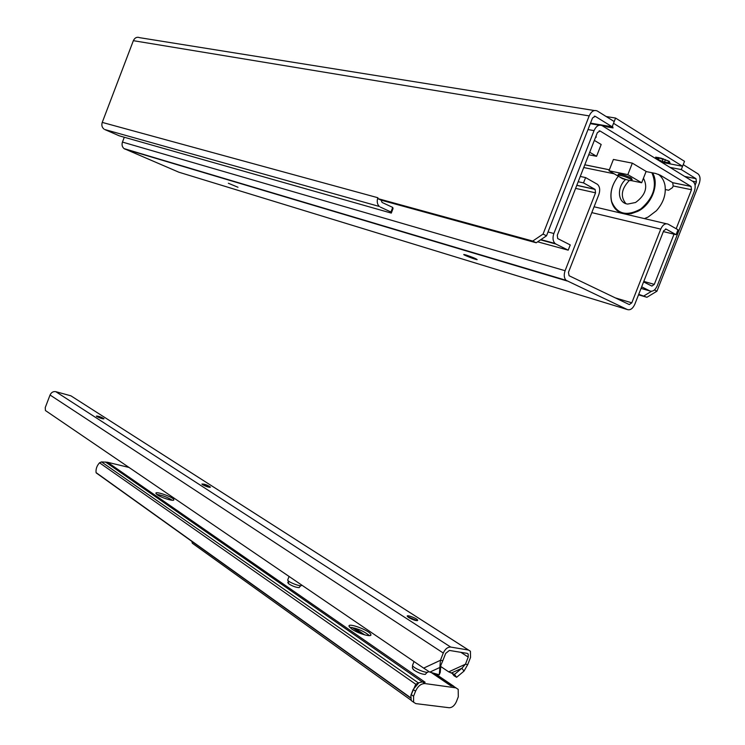 <?xml version="1.0" encoding="UTF-8"?>
<svg xmlns="http://www.w3.org/2000/svg" width="745" height="745" viewBox="0 0 745 745"><rect width="100%" height="100%" fill="white"/><g stroke="black" fill="none" stroke-linecap="round" stroke-linejoin="round"><path stroke-width="1.12" d="M381.095 200.154L382.092 202.454L392.727 207.427L393.043 208.563L391.293 213.098L119.191 135.795L104.784 129.537L379.373 206.477L104.784 129.537M594.352 110.53L139.762 37.697C136.959 36.673 134.817 37.66 133.355 40.677L102.242 122.403C101.385 125.151 101.963 127.367 103.955 129.062M102.242 122.403L377.911 197.742L377.734 198.189M377.911 197.742L377.603 198.533C376.784 201.942 377.37 204.586 379.373 206.477M638.726 294.312L646.921 297.283L656.922 291.211L699.183 183.67C700.645 179.247 700.253 175.978 698.028 173.874L683.221 164.626L681.284 169.571L696.007 178.688L696.389 181.957L695.085 185.282M681.284 169.571L670.034 167.401M590.515 123.121L612.167 126.808L615.584 118.064L606.141 116.518M546.523 235.82L543.058 234.079L532.74 241.063L536.204 242.777L546.523 235.82L592.526 117.961L595.227 116.322L612.167 126.808M661.746 162.317L682.578 166.275L684.515 161.33L615.584 118.064M613.535 123.307L682.578 166.275M669.401 161.656L670.109 163.174L662.398 161.451L656.224 158.694L655.637 157.148L661.243 158.201L669.299 161.358M612.343 126.361L613.079 127.917L607.436 126.957L602.267 125.123M611.412 126.678L611.636 127.218L611.822 126.752M611.85 127.693L611.636 127.218M607.603 126.529L607.706 126.045M612.697 126.687L612.725 127.544M657.621 159.43L659.707 158.08L662.845 159.402L662.445 161.032L663.311 158.825M664.512 162.103L665.071 160.1L667.632 160.613M668.004 160.799L668.675 162.484L669.159 161.255M658.114 157.502L656.401 158.685M656.447 157.251L655.954 157.474M669.196 161.265L669.811 162.848M665.071 160.1L665.276 159.57M662.845 159.402L663.115 158.713M391.293 213.098L390.957 211.999L380.304 207.063M532.74 241.063L377.603 198.533L381.002 200.126L536.204 242.777M646.921 297.283L638.521 294.824M651.53 291.286L644.025 295.858M614.225 121.556L597.313 111.005C594.1 109.599 591.39 111.228 589.183 115.903L543.058 234.079M656.922 291.211L654.436 289.963M392.727 207.427L390.957 211.999M641.045 288.408L649.966 290.978C652.797 291.854 655.218 290.15 657.211 285.847L694.312 191.437C695.765 187.023 695.392 183.754 693.167 181.64L602.137 125.672C598.943 124.303 596.242 125.952 594.044 130.617L588.001 129.555M589.705 152.259L596.577 156.292L588.727 154.755M618.266 174.544L618.443 174.107C621.656 174.116 625.856 175.392 631.052 177.943L632.17 179.405L631.9 180.094M630.605 179.089L631.723 180.541C629.693 181.445 615.351 175.904 617.996 175.243C621.209 175.252 625.409 176.537 630.605 179.089M646.055 171.555L655.525 173.445L660.247 175.168L672.698 182.683L691.034 186.418L600.06 130.99L597.369 132.638L557.297 235.243L557.688 238.558L570.251 244.937L568.202 250.171L537.639 241.808M595.907 136.391L596.335 137.117L595.609 137.155M618.713 176.444L608.972 170.782L613.405 159.449L632.337 163.146L646.12 171.397L641.668 182.758L631.35 180.607M594.342 140.395L601.187 144.493L596.577 156.292M632.337 163.146L627.839 174.637L641.668 182.758M625.614 179.405L622.811 178.828L619.672 176.993M608.972 170.782L627.839 174.637M658.329 174.283C661.839 176.854 664.056 180.541 664.987 185.356C666.235 194.398 663.385 202.854 656.41 210.733L648.085 217.065L644.453 218.602M651.875 172.719C657.407 185.663 653.719 197.742 640.812 208.954C626.647 216.683 616.925 214.188 611.645 201.467C609.745 192.871 611.971 184.453 618.313 176.211C611.887 184.536 609.643 193.048 611.561 201.727C613.61 208.684 618.061 212.744 624.925 213.908L631.285 213.657L637.832 211.319C651.782 204.586 659.707 183.792 652.471 172.84M643.447 178.223C648.103 187.181 645.487 195.264 635.578 202.482L627.746 204.065C617.726 203.171 616.478 187.451 625.66 179.424M625.884 203.627C620.185 196.578 621.349 188.839 629.376 180.402M568.202 250.171L555.91 244.043L540.525 239.862M548.031 231.965L553.87 233.511C552.445 237.785 552.827 241.101 555.034 243.447L555.91 244.043M643.596 281.908L651.884 286.08L654.306 284.376L674.029 234.181M676.171 228.724L691.49 189.724L673.163 185.952L672.539 187.572L668.638 190.236L665.35 189.556M553.87 233.511L594.044 130.617M673.163 185.952L672.698 182.683M691.49 189.724L691.034 186.418M649.966 290.978L641.659 286.834M576.779 185.356L595.106 189.407L595.544 192.834L565.092 270.714C563.704 274.849 564.039 278.053 566.116 280.325L627.365 309.557C630.298 310.404 632.775 308.654 634.814 304.277L663.674 230.764L666.114 229.106L676.069 234.666L677.997 229.758L668.06 224.143C665.22 223.09 662.78 224.748 660.731 229.125L631.797 302.833L629.311 304.584L569.106 275.743L568.454 272.335L598.822 194.659C600.312 190.161 599.874 186.734 597.499 184.369L585.589 177.58L580.262 176.444M287.067 197.183L288.809 197.956M291.211 198.412L289.377 197.872M335.567 211.636L333.704 211.077M331.18 210.323L332.95 211.114M239.275 183.205L237.469 182.404M479.808 254.939L477.936 254.054M124.294 137.248L122.45 142.081C121.603 144.791 122.143 146.961 124.07 148.618L178.865 172.207L627.365 309.557M238.409 182.953L236.64 182.153M228.361 183.261L237.99 187.256L228.361 183.261M478.448 254.539L476.614 253.663M465.904 254.958C472.647 257.23 476.4 258.804 477.163 259.66C475.729 259.791 461.891 254.38 463.921 254.492L465.904 254.958M676.069 234.666L663.348 231.602M585.589 177.58L583.512 182.898L578.195 181.743M583.512 182.898L595.106 189.407M467.739 664.568L470.533 657.453L470.421 651.242L468.512 650.05L450.697 647.07C447.652 646.986 445.175 648.979 443.275 653.03L440.435 660.293L442.828 660.666L445.668 653.412L449.375 650.432L467.208 653.374L468.167 653.98L468.223 657.081L465.429 664.205L467.739 664.568L464.014 671.105L461.881 668.246L451.815 672.837L453.938 675.687L456.611 677.289L454.469 674.421L448.714 671.86L440.751 666.524M442.828 660.666L439.904 667.455L429.8 672.13L423.672 668.116L45.436 410.532L45.24 407.599L50.045 395.008C51.321 392.382 53.23 391.265 55.763 391.665L70.896 395.819L468.568 650.059M202.258 484.455L209.839 487.36M202.64 484.725L201.895 484.045C204.363 483.896 207.212 484.911 210.453 487.109C209.215 487.547 206.607 486.755 202.64 484.725M407.496 616.59L417.2 620.715M408.716 617.549L407.273 616.264C406.239 614.308 417.191 618.462 417.74 620.24C416.744 621.134 413.726 620.231 408.716 617.549M96.859 416.539L96.366 416.083C98.675 416.101 101.218 416.995 104.011 418.774C102.698 419.007 100.314 418.262 96.859 416.539L103.313 418.913M429.8 672.13L439.28 674.756L440.435 660.293L423.672 668.116M454.469 674.421L461.881 668.246L465.429 664.205L448.714 671.86M456.611 677.289L464.014 671.105M439.28 674.756L440.248 672.316L440.882 665.024M193.318 543.952L192.322 543.235L191.875 541.401M301.567 584.965L301.529 585.076C302.628 587.619 288.064 582.301 287.691 580.02L287.868 579.554M299.211 587.6L299.08 587.619C295.961 587.451 292.524 586.194 288.753 583.857L287.747 582.59M428.133 671.366L428.114 671.422C429.642 674.728 413.196 668.442 412.488 665.462L412.767 664.745M427.192 672.288L425.265 674.421C421.968 674.262 418.215 672.828 414.024 670.128L412.544 668.246M422.545 681.908L418.923 682.681L413.168 689.497L415.552 691.183C417.936 686.108 421.065 683.565 424.939 683.565L422.545 681.908L425.134 682.262L107.531 462.263L129.015 467.45M456.042 687.886L453.323 686.192L450.846 685.847L431.29 672.549M415.552 691.183L413.568 696.249L411.184 694.554L410.895 695.42L411.231 700.533L413.047 701.837M453.323 686.192L458.203 689.358L458.287 696.826L456.359 701.743C454.524 705.683 452.122 707.675 449.151 707.731L415.822 703.615L413.605 702.237L413.568 696.249M455.735 687.831L424.939 683.565M411.184 694.554L413.168 689.497M410.895 695.42L415.785 684.273L418.923 682.681M172.281 500.268C167.541 497.241 162.373 495.285 156.795 494.419M157.288 494.782L155.91 493.376C154.895 490.629 173.566 497.194 173.799 499.671C174.758 501.851 161.693 497.986 157.288 494.782M369.501 635.634C363.597 630.959 356.985 628.175 349.647 627.271M351.761 629.05L349.079 626.396C347.272 622.094 369.948 630.559 370.833 634.517C372.36 637.701 358.14 633.65 351.761 629.05M96.468 473.094L96.077 472.609C95.705 469.033 96.85 465.765 99.532 462.794L101.506 461.909L107.531 462.263M684.72 176.435L695.951 178.651M595.227 116.322L594.268 116.164M658.058 159.179L658.673 157.605M696.389 181.957L692.403 181.156M589.183 115.903L133.355 40.677M584.816 164.785L609.363 169.776M600.06 130.99L599.148 130.822M643.792 281.414L654.306 284.376M590.301 123.651L599.343 125.197M614.178 173.799L583.745 167.532M615.323 297.888L631.797 302.833M660.731 229.125L591.8 212.614M567.057 280.967L124.918 149.102M122.45 142.081L565.092 270.714M594.082 206.784L666.365 223.751M666.114 229.106L665.564 228.976M595.544 192.834L575.606 188.373M576.807 185.282L594.929 189.286M460.876 652.331L468.223 657.081M443.275 653.03L50.045 395.008M450.697 647.07L55.763 391.665M468.512 650.05L70.896 395.819M352.031 627.467L361.092 633.706M435.145 673.61L453.845 686.303M433.255 673.089L452.336 686.061M96.077 472.609L410.523 697.646M99.532 462.794L415.785 684.273M101.506 461.909L418.159 682.774M105.455 461.993L422.201 681.871M664.503 162.112L664.689 161.637M684.785 176.472L696.007 178.688M617.996 175.243L618.443 174.107M540.889 239.611L555.034 243.447M584.806 164.813L609.354 169.813M672.772 182.73L691.109 186.464M124.07 148.618L566.116 280.325M450.623 672.558L452.299 673.489M467.245 653.384L468.167 653.98M192.322 543.235L411.035 700.198M354.853 628.128L364.65 634.861M289.069 576.453L287.691 580.02M299.08 587.619L300.729 585.691M288.753 583.857L287.989 580.504M414.024 661.551L412.488 665.462M414.024 670.128C412.423 668.842 412.013 667.455 412.786 665.965M411.231 700.533L413.605 702.237M370.488 635.401L370.833 634.517M96.207 472.907L410.523 697.944"/></g></svg>
